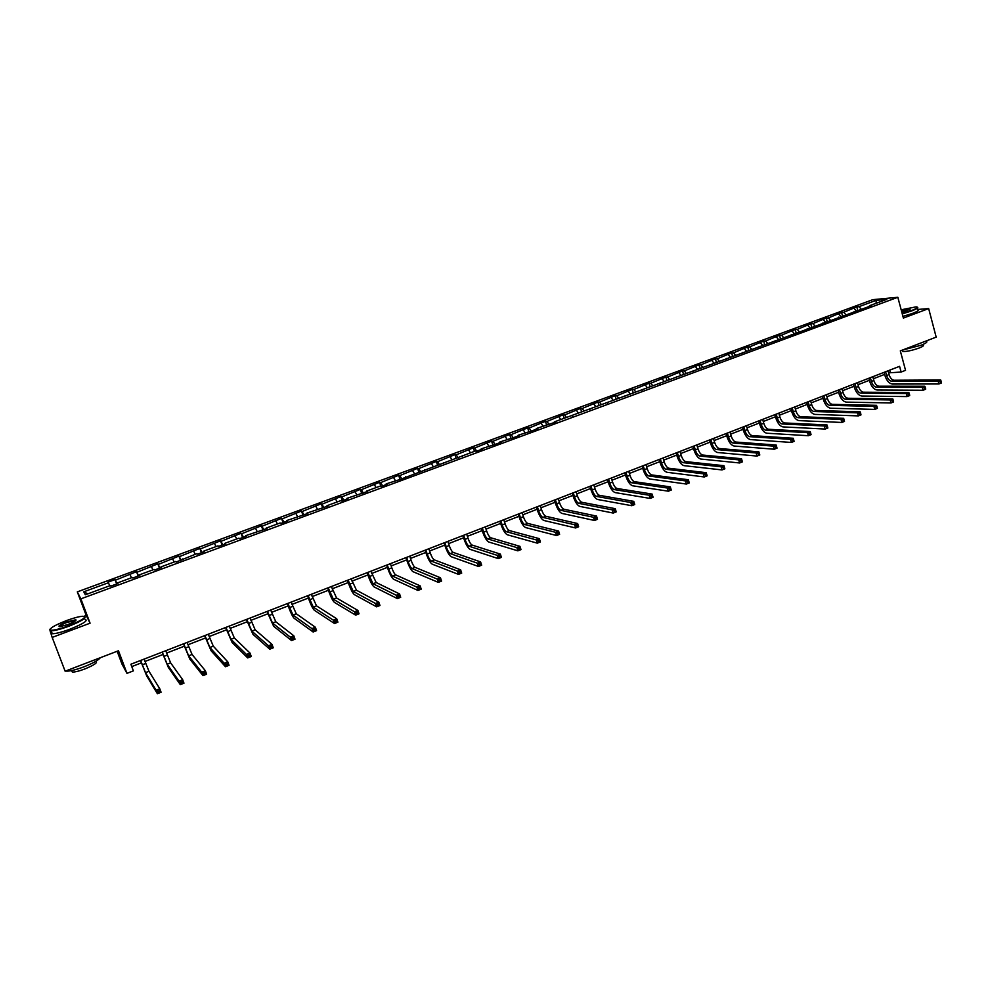 <?xml version="1.0" encoding="UTF-8"?>
<svg xmlns="http://www.w3.org/2000/svg" width="991" height="991" viewBox="0 0 991 991"><rect width="100%" height="100%" fill="white"/><g stroke="black" fill="none" stroke-linecap="round" stroke-linejoin="round"><path stroke-width="1.49" d="M50.008 630.586L52.176 637.411L90.07 623.19L80.866 598.849L897.834 297.288L903.383 318.074L928.666 308.585L917.839 309.452M928.666 308.585L936.185 337.126L900.323 350.876L905.539 370.324L901.129 372.046L899.58 366.336L130.886 664.23L133.376 670.87L126.972 673.36L118.474 650.753L65.133 671.204L52.176 637.411M50.318 628.851L49.773 629.818M117.149 651.248L121.98 664.081L126.972 673.36M90.07 623.19L86.229 615.448L83.987 616.291M86.229 615.448L77.31 591.875L872.823 299.666L897.834 297.288M109.778 585.755L108.118 582.126L115.055 579.574L116.69 583.972M87.827 593.844L83.739 591.825L108.514 582.708M80.866 598.849L77.31 591.875M117.012 583.848L115.055 579.574M115.476 580.156L136.547 571.671L138.158 576.044M138.591 575.895L136.547 571.671M137.031 572.228L157.842 563.842L159.44 568.202M159.985 568.004L157.842 563.842M158.387 564.375L178.937 556.087L180.523 560.435M181.167 560.188L178.937 556.087M179.544 556.583L199.835 548.407L201.396 552.73M202.152 552.458L199.835 548.407M200.504 548.878L220.547 540.789L222.095 545.1M222.95 544.79L220.547 540.789M221.266 541.235L241.061 533.245L242.584 537.543M243.551 537.184L241.061 533.245M241.841 533.678L261.389 525.775L262.9 530.049M263.965 529.665L261.389 525.775M262.219 526.171L281.543 518.367L283.03 522.629M284.182 522.207L281.543 518.367M282.423 518.751L301.499 511.022L302.973 515.27M304.225 514.812L301.499 511.022M302.441 511.381L321.282 503.75L322.732 507.987M324.082 507.491L321.282 503.75M322.273 504.085L340.879 496.541L342.329 500.765M343.766 500.232L341.92 496.863L340.879 496.541M341.92 496.863L360.315 489.405L361.74 493.605M363.263 493.035L361.405 489.69L360.315 489.405M361.405 489.69L379.565 482.32L380.953 486.445M382.6 485.912L380.705 482.592L379.565 482.32M380.705 482.592L398.655 475.308L399.943 479.173M401.751 478.851L399.831 475.556L398.655 475.308M399.831 475.556L417.57 468.347L418.772 471.976M420.741 471.852L418.797 468.582L417.57 468.347M418.797 468.582L436.313 461.459L437.477 464.977M439.558 464.903L437.601 461.67L436.313 461.459M437.601 461.67L454.906 454.621L456.046 458.127M458.214 458.028L456.232 454.819L454.906 454.621M456.232 454.819L473.326 447.845L474.454 451.339M860.968 308.87L858.986 306.665L876.143 300.36L886.784 299.356L869.479 305.736L871.733 305.538L554.341 421.893L555.926 421.993L536.304 428.546L537.853 428.657L532.018 430.812L518.12 435.247L519.618 435.383L513.734 437.551L499.761 442.011L501.223 442.172L495.289 444.352L481.242 448.836L482.654 449.01L476.671 451.215L474.689 448.019L473.326 447.845M474.689 448.019L491.586 441.131L492.713 444.612M494.943 444.315L492.998 441.292L491.586 441.131M492.998 441.292L509.696 434.479L510.799 437.948M513.028 437.489L511.145 434.615L509.696 434.479M511.145 434.615L527.646 427.877L528.736 431.333M530.953 430.726L529.144 427.988L527.646 427.877M529.144 427.988L545.446 421.336L546.524 424.78M548.729 424.024L546.982 421.435L545.446 421.336M546.982 421.435L563.086 414.845L564.152 418.276M566.406 417.446L564.672 414.932L563.086 414.845M564.672 414.932L580.577 408.416L581.643 411.835M583.947 410.98L582.2 408.478L580.577 408.416M582.2 408.478L597.932 402.036L598.973 405.443M601.351 404.563L599.592 402.086L597.932 402.036M599.592 402.086L615.126 395.719L616.167 399.113M618.607 398.209L616.823 395.743L615.126 395.719M616.823 395.743L632.184 389.438L633.212 392.82M635.714 391.903L633.918 389.451L632.184 389.438M633.918 389.451L649.105 383.22L650.108 386.589M652.685 385.648L650.876 383.22L649.105 383.22M650.876 383.22L665.878 377.063L666.881 380.42M669.507 379.442L667.686 377.038L665.878 377.063M667.686 377.038L682.514 370.944L683.493 374.288M686.193 373.297L684.347 370.907L682.514 370.944M684.347 370.907L699.014 364.874L699.98 368.206M702.73 367.203L700.885 364.824L699.014 364.874M700.885 364.824L715.366 358.853L716.332 362.186M719.144 361.145L717.286 358.792L715.366 358.853M717.286 358.792L731.593 352.895L732.56 356.203M735.421 355.15L733.538 352.808L731.593 352.895M733.538 352.808L747.697 346.974L748.639 350.281M751.562 349.204L749.667 346.875L747.697 346.974M749.667 346.875L763.665 341.102L764.594 344.397M767.579 343.295L765.671 340.991L763.665 341.102M765.671 340.991L779.496 335.28L780.425 338.563M783.447 337.448L781.54 335.156L779.496 335.28M781.54 335.156L795.203 329.507L796.12 332.778M799.204 331.638L797.284 329.371L795.203 329.507M797.284 329.371L810.787 323.772L811.691 327.03M814.837 325.878L812.893 323.623L810.787 323.772M812.893 323.623L826.246 318.099L827.138 321.344M830.334 320.167L828.377 317.925L826.246 318.099M828.377 317.925L841.582 312.45L842.474 315.695M845.707 314.494L843.75 312.276L841.582 312.45M843.75 312.276L856.794 306.863L857.673 310.084M858.986 306.665L856.794 306.863M476.671 451.215L475.271 451.041L400.537 479.297L386.156 483.893L387.32 484.165L381.064 486.482L379.912 486.185L366.608 491.09L367.735 491.387L346.9 498.362L347.965 498.684L341.598 501.037L340.545 500.703L327.005 505.695L328.021 506.042L306.925 513.09L307.891 513.462L286.647 520.56L287.563 520.956L281.01 523.372L280.119 522.975L266.195 528.104L267.05 528.525L245.557 535.71L246.35 536.156L239.673 538.621L238.893 538.163L224.709 543.39L225.453 543.861L218.714 546.351L217.995 545.868L203.675 551.145L204.357 551.64L197.556 554.142L196.887 553.647L176.2 562.021L175.593 561.501L161 566.877L161.558 567.422L154.633 569.974L154.088 569.429L139.359 574.854L139.855 575.424L132.856 578.001L132.373 577.431L117.508 582.906L117.941 583.501L110.868 586.115L110.459 585.508L85.325 594.773L83.739 591.825M117.718 583.588L117.508 582.906M131.419 577.778L130.143 574.755M139.558 575.536L139.359 574.854M152.862 569.875L151.561 566.877M161.186 567.558L161 566.877M174.106 562.046L172.781 559.073M182.604 559.655L182.443 558.974M195.153 554.291L193.802 551.343M203.836 551.838L203.675 551.145M216.013 546.598L214.626 543.675M224.858 544.084L224.709 543.39M236.663 538.993L235.263 536.094M245.681 536.404L245.557 535.71M257.127 531.449L255.715 528.575M266.319 528.798L266.195 528.104M277.418 523.966L275.969 521.117M286.758 521.254L286.647 520.56M297.511 516.559L296.036 513.734M307.012 513.784L306.925 513.09M317.417 509.225L315.931 506.413M327.08 506.389L327.005 505.695M337.151 501.954L335.639 499.167M346.961 499.055L346.9 498.362M356.71 494.744L355.174 491.982M366.67 491.784L366.608 491.09M376.085 487.597L374.536 484.859M386.193 484.587L386.156 483.893M395.298 480.524L393.724 477.811M405.542 477.451L405.517 476.758M414.325 473.5L412.739 470.812M424.718 470.378L424.705 469.684M433.191 466.55L431.593 463.875M443.733 463.367L443.72 462.673M451.896 459.651L450.273 457M462.562 456.417L462.562 455.724M470.44 452.825L468.793 450.187M481.23 449.542L481.242 448.836M488.811 446.049L487.151 443.435M499.737 442.717L499.761 442.011M507.033 439.335L505.348 436.746M518.082 435.953L518.12 435.247M525.094 432.683L523.397 430.106M536.267 429.239L536.304 428.546M542.994 426.08L541.284 423.529M554.291 422.6L554.341 421.893M560.745 419.54L559.011 417M572.166 416.009L572.228 415.303M578.348 413.049L576.601 410.534M589.88 409.469L589.942 408.775M595.789 406.62L594.03 404.13M607.446 403.003L607.52 402.296M613.095 400.24L611.311 397.763M624.85 396.573L624.937 395.867M630.251 393.91L628.455 391.457M642.118 390.206L642.218 389.5M647.259 387.642L645.451 385.214M659.238 383.901L659.349 383.195M664.131 381.424L662.31 379.008M676.209 377.633L676.32 376.927M680.854 375.267L679.021 372.864M693.043 371.427L693.167 370.721M697.453 369.147L695.595 366.769M709.729 365.27L709.866 364.564M713.904 363.078L712.046 360.724M726.279 359.176L726.428 358.469M730.218 357.07L728.348 354.716M742.705 353.118L742.854 352.412M746.409 351.099L744.514 348.77M758.982 347.11L759.131 346.404M762.451 345.19L760.555 342.874M775.123 341.164L775.284 340.458M778.381 339.318L776.461 337.027M791.14 335.255L791.313 334.549M794.175 333.496L792.243 331.217M807.021 329.396L807.194 328.69M809.833 327.724L807.9 325.457M822.765 323.586L822.964 322.88M825.379 321.988L823.434 319.746M838.398 317.826L838.597 317.12M840.789 316.315L838.832 314.085M853.895 312.115L854.093 311.409M856.088 310.666L854.118 308.461M869.268 306.442L869.479 305.736M888.593 372.851L901.129 372.046M131.778 666.596L141.391 662.868M144.996 661.468L162.958 654.494M166.587 653.081L184.326 646.194M187.968 644.782L205.496 637.981M209.151 636.569L226.468 629.842M230.135 628.418L247.23 621.778M250.921 620.354L267.818 613.801M271.509 612.364L288.208 605.885M291.911 604.436L308.412 598.044M312.128 596.594L328.43 590.264M332.158 588.815L348.262 582.572M352.003 581.122L367.909 574.941M371.675 573.479L387.394 567.385M391.16 565.923L406.694 559.89M410.472 558.428L425.82 552.47M429.623 550.996L444.786 545.112M448.589 543.625L463.577 537.816M467.393 536.329L482.208 530.581M486.024 529.095L500.666 523.421M504.493 521.935L518.962 516.311M522.802 514.825L537.11 509.275M540.962 507.776L555.084 502.288M558.949 500.789L572.922 495.376M576.787 493.877L590.599 488.513M594.464 487.015L608.115 481.713M612.004 480.201L625.494 474.962M629.384 473.463L642.713 468.285M646.615 466.773L659.795 461.657M663.697 460.134L676.742 455.08M680.644 453.556L693.527 448.564M697.453 447.04L710.188 442.097M714.115 440.574L726.7 435.681M730.627 434.157L743.089 429.326M747.016 427.802L759.329 423.021M763.268 421.497L775.445 416.765M779.384 415.241L791.425 410.559M795.364 409.035L807.269 404.415M811.22 402.879L822.988 398.308M826.952 396.772L838.584 392.263M842.548 390.714L854.056 386.255M858.02 384.719L869.404 380.296M873.368 378.76L884.616 374.387M889.695 370.163L890.252 372.207M876.155 303.271L876.143 300.36M885.607 371.749L886.635 375.515C887.775 378.971 889.423 380.854 891.59 381.188L938.13 380.978L940.657 379.987L894.031 380.247L891.59 381.188M888.047 370.807L889.063 374.573C890.203 378.017 891.85 379.912 894.031 380.247M941.438 382.377L941.128 381.176L940.112 381.572L941.45 382.972L938.923 383.975L892.371 384.05C889.113 383.529 886.635 380.693 884.926 375.539L884.071 372.343M940.434 382.774L938.923 383.975L938.13 380.978L940.112 381.572M941.128 381.176L940.657 379.987M902.169 313.49L911.447 310.579C917.17 308.337 918.731 307.099 916.105 306.851L901.178 309.799M917.369 307.185C918.719 307.693 916.848 308.932 911.745 310.901L902.268 313.887M901.426 310.716L910.11 309.155L901.909 312.549M926.189 340.966L926.263 341.263C927.91 341.883 926.114 343.233 920.887 345.314L902.429 350.071L902.826 351.471L902.603 350.628M922.856 344.521L923.005 345.091C924.194 345.537 922.894 346.516 919.128 348.027C911.856 350.554 906.418 351.706 902.826 351.471M917.48 308.127L917.889 309.65C919.499 310.121 917.678 311.385 912.414 313.429L902.937 316.402M909.911 309.65L901.525 311.1M68.528 625.817C82.86 619.97 87.493 616.786 82.414 616.266C78.661 616.625 73.334 618.074 66.434 620.601C54.282 625.408 49.005 628.579 50.591 630.127C53.551 630.511 59.534 629.074 68.528 625.817M84.669 616.538C86.688 617.975 81.373 621.233 68.701 626.287C60.575 629.248 54.716 630.759 51.136 630.809L49.984 629.471M67.995 624.491L59.98 626.684C57.441 626.399 59.77 624.801 66.942 621.89L75.861 619.747C76.691 620.49 74.065 622.075 67.995 624.491M75.886 620.515L67.128 622.348C62.123 624.293 59.534 625.742 59.336 626.684M100.364 657.69C98.543 660.142 93.129 663.177 84.111 666.77C76.047 669.78 70.2 671.229 66.583 671.118L65.765 670.957M95.78 661.331C98.097 662.409 94.479 664.936 84.929 668.937C79.119 671.105 74.92 672.146 72.306 672.047L71.649 670.585M85.115 619.375C88.484 620.477 83.393 623.773 69.828 629.248C61.702 632.221 55.855 633.72 52.275 633.757L51.557 631.911M870.358 377.658L871.386 381.436C872.538 384.904 874.186 386.812 876.329 387.159L922.287 387.246L924.838 386.242L878.782 386.193L876.329 387.159M872.811 376.704L873.839 380.494C874.991 383.951 876.639 385.846 878.782 386.193M925.606 388.645L925.284 387.444L924.269 387.853L925.631 389.24L923.092 390.256L877.109 390.02C873.889 389.488 871.423 386.626 869.714 381.448L868.834 378.252M924.591 389.054L923.092 390.256L922.287 387.246L924.269 387.853M925.284 387.444L924.838 386.242M854.985 383.616L856.026 387.407C857.178 390.888 858.813 392.808 860.944 393.167L906.307 393.563L908.871 392.547L863.409 392.201L860.944 393.167M857.463 382.662L858.503 386.453C859.655 389.921 861.29 391.841 863.409 392.201M909.639 394.975L909.317 393.774L908.276 394.17L908.611 395.384L909.688 395.57L907.112 396.586L861.724 396.041C858.553 395.483 856.1 392.609 854.366 387.407L853.486 384.198M908.611 395.384L907.112 396.586L906.307 393.563L908.276 394.17M909.317 393.774L908.871 392.547M839.488 389.624L840.541 393.427C841.706 396.92 843.329 398.853 845.422 399.224L890.191 399.943L892.78 398.915L847.912 398.258L845.422 399.224M841.978 388.658L843.031 392.461C844.196 395.942 845.818 397.874 847.912 398.258M893.523 401.355L893.201 400.141L892.16 400.55L892.495 401.764L893.597 401.937L891.008 402.965L846.215 402.111C843.081 401.528 840.641 398.63 838.906 393.415L838.014 390.194M892.495 401.764L891.008 402.965L890.191 399.943L892.16 400.55M893.201 400.141L892.78 398.915M823.855 395.682L824.933 399.497C826.098 403.003 827.708 404.947 829.777 405.344L873.926 406.372L876.54 405.331L832.291 404.353L829.777 405.344M826.37 394.703L827.435 398.518C828.6 402.024 830.223 403.969 832.291 404.353M877.283 407.796L876.948 406.583L875.908 406.991L876.23 408.205L877.369 408.366L874.768 409.407L830.582 408.23C827.485 407.623 825.057 404.712 823.31 399.472L822.419 396.239M876.23 408.205L874.768 409.407L873.926 406.372L875.908 406.991M876.948 406.583L876.54 405.331M808.111 401.789L809.189 405.616C810.365 409.134 811.976 411.092 814.007 411.5L857.537 412.851L860.176 411.81L816.547 410.509L814.007 411.5M810.638 400.798L811.716 404.638C812.893 408.143 814.503 410.101 816.547 410.509M860.894 414.288L860.56 413.061L859.507 413.482L859.841 414.709L861.018 414.857L858.379 415.898L814.825 414.399C811.765 413.78 809.362 410.831 807.603 405.579L806.686 402.334M859.841 414.709L858.379 415.898L857.537 412.851L859.507 413.482M860.56 413.061L860.176 411.81M792.23 407.945L793.32 411.785C794.497 415.316 796.095 417.285 798.114 417.707L841 419.391L843.663 418.338L800.666 416.715L798.114 417.707M794.782 406.954L795.872 410.794C797.049 414.312 798.647 416.294 800.666 416.715M844.369 420.828L844.035 419.602L842.969 420.023L843.304 421.249L844.505 421.398L841.855 422.451L798.932 420.618C795.922 419.973 793.518 417.013 791.747 411.736L790.83 408.478M843.304 421.249L841.855 422.451L841 419.391L842.969 420.023M844.035 419.602L843.663 418.338M776.213 414.139L777.316 418.004C778.505 421.547 780.09 423.529 782.085 423.975L824.314 425.981L827.002 424.928L827.857 428.001L825.181 429.053L782.915 426.898C779.942 426.217 777.563 423.231 775.78 417.942L774.838 414.672M778.79 413.148L779.892 417C781.081 420.543 782.667 422.525 784.661 422.971L827.002 424.928L826.63 427.864L827.696 427.431L827.349 426.204M826.63 427.864L825.181 429.053L824.314 425.981L826.283 426.638M760.072 420.407L761.187 424.272C762.389 427.827 763.962 429.834 765.919 430.292L807.492 432.646L810.204 431.568L811.072 434.653L808.359 435.718L766.761 433.216C763.826 432.522 761.46 429.512 759.663 424.198L758.722 420.927M762.661 419.391L763.776 423.268C764.978 426.811 766.551 428.818 768.52 429.276L810.204 431.568L809.796 434.529L810.886 434.095L810.539 432.869M809.796 434.529L808.359 435.718L807.492 432.646L809.449 433.29M743.795 426.712L744.922 430.59C746.124 434.157 747.697 436.176 749.617 436.659L790.521 439.347L793.246 438.27L794.125 441.367L791.4 442.444L750.472 439.595C747.586 438.877 745.232 435.842 743.423 430.503L742.47 427.22M746.409 425.696L747.536 429.574C748.738 433.141 750.311 435.16 752.243 435.631L793.246 438.27L792.825 441.255L793.915 440.822L793.568 439.583M792.825 441.255L791.4 442.444L790.521 439.347L792.478 440.016M727.382 433.067L728.521 436.969C729.735 440.549 731.284 442.581 733.179 443.076L773.401 446.123L776.151 445.033L777.043 448.13L774.293 449.233L734.046 446.024C731.197 445.281 728.868 442.221 727.047 436.87L726.081 433.575M730.02 432.051L731.147 435.941C732.374 439.521 733.922 441.552 735.83 442.048L776.151 445.033L775.705 448.031L776.808 447.598L776.448 446.359M775.705 448.031L774.293 449.233L773.401 446.123L775.346 446.792M710.832 439.484L711.972 443.398C713.198 446.991 714.746 449.034 716.617 449.555L756.121 452.949L758.895 451.859L759.8 454.968L757.025 456.071L717.484 452.503C714.684 451.735 712.368 448.663 710.535 443.287L709.568 439.979M713.483 438.456L714.635 442.358C715.861 445.95 717.41 448.006 719.28 448.514L758.895 451.859L758.425 454.881L759.54 454.435L759.18 453.197M758.425 454.881L757.025 456.071L756.121 452.949L758.065 453.63M694.134 445.95L695.298 449.877C696.537 453.482 698.06 455.55 699.906 456.083L738.691 459.849L741.503 458.734L742.408 461.856L739.608 462.97L700.786 459.044C698.036 458.251 695.732 455.154 693.886 449.753L692.907 446.433M696.822 444.909L697.986 448.836C699.212 452.441 700.748 454.497 702.594 455.03L741.503 458.734L740.995 461.781L742.123 461.335L741.763 460.084M740.995 461.781L739.608 462.97L738.691 459.849L740.636 460.53M677.299 452.478L678.476 456.417C679.727 460.035 681.251 462.116 683.047 462.661L721.114 466.798L723.938 465.683L724.867 468.817L722.03 469.932L683.939 465.646C681.238 464.816 678.959 461.695 677.101 456.281L676.097 452.949M680.012 451.425L681.189 455.365C682.427 458.982 683.951 461.063 685.76 461.608L723.938 465.683L723.418 468.743L724.545 468.297L724.186 467.046M723.418 468.743L722.03 469.932L721.114 466.798L723.046 467.492M660.328 459.056L661.517 463.008C662.768 466.637 664.28 468.743 666.051 469.3L703.375 473.809L706.224 472.682L707.153 475.829L704.304 476.968L666.955 472.286C664.292 471.431 662.038 468.297 660.167 462.859L659.151 459.514M663.066 458.003L664.243 461.942C665.494 465.572 667.005 467.678 668.789 468.235L706.224 472.682L705.679 475.779L706.818 475.321L706.447 474.07M705.679 475.779L704.304 476.968L703.375 473.809L705.307 474.516M643.209 465.683L644.41 469.66C645.674 473.302 647.173 475.42 648.907 476.002L685.475 480.895L688.349 479.755L689.29 482.914L686.416 484.054L649.823 479C647.21 478.12 644.968 474.949 643.085 469.486L642.069 466.129M645.959 464.618L647.16 468.582C648.424 472.236 649.923 474.342 651.669 474.924L688.349 479.755L687.779 482.865L688.931 482.406L688.547 481.143M687.779 482.865L686.416 484.054L685.475 480.895L687.395 481.601M625.94 472.385L627.167 476.361C628.43 480.016 629.917 482.146 631.626 482.753L667.414 488.03L670.312 486.891L671.266 490.05L668.368 491.202L632.543 485.763C629.991 484.847 627.761 481.663 625.866 476.175L624.838 472.806M628.728 471.307L629.942 475.284C631.205 478.938 632.692 481.069 634.401 481.663L670.312 486.891L669.718 490.025L670.882 489.566L670.498 488.29M669.718 490.025L668.368 491.202L667.414 488.03L669.334 488.749M608.536 479.124L609.762 483.125C611.038 486.792 612.512 488.947 614.185 489.566L649.192 495.24L652.115 494.075L653.081 497.259L650.158 498.423L615.114 492.589C612.611 491.647 610.406 488.427 608.486 482.927L607.446 479.545M611.336 478.046L612.562 482.035C613.838 485.701 615.312 487.857 616.984 488.464L652.115 494.075L652.276 495.5L651.099 495.971L651.496 497.247L652.66 496.776L652.276 495.5M651.496 497.247L650.158 498.423L649.192 495.24L651.099 495.971M590.97 485.937L592.209 489.938C593.498 493.629 594.959 495.797 596.594 496.429L630.796 502.511L633.757 501.347L634.736 504.543L631.775 505.707L597.536 499.464C595.083 498.498 592.891 495.252 590.97 489.727L589.918 486.346M593.795 484.834L595.034 488.848C596.322 492.527 597.784 494.695 599.431 495.327L633.757 501.347L633.893 502.784L632.704 503.255L633.1 504.53L634.277 504.06L633.893 502.784M633.1 504.53L631.775 505.707L630.796 502.511L632.704 503.255M573.256 492.8L574.507 496.825C575.808 500.529 577.258 502.71 578.855 503.366L612.24 509.857L615.225 508.668L616.216 511.876L613.231 513.065L579.809 506.401C577.406 505.41 575.238 502.14 573.306 496.602L572.241 493.196M576.105 491.697L577.357 495.711C578.657 499.414 580.107 501.595 581.705 502.251L615.225 508.668L615.337 510.13L614.147 510.6L614.531 511.889L615.733 511.406L615.337 510.13M614.531 511.889L613.231 513.065L612.24 509.857L614.147 510.6M555.381 499.724L556.657 503.762C557.958 507.479 559.395 509.684 560.956 510.353L593.51 517.265L596.52 516.063L597.523 519.284L594.513 520.473L561.922 513.412C559.581 512.384 557.425 509.089 555.48 503.515L554.403 500.108M558.255 498.609L559.531 502.648C560.832 506.364 562.269 508.556 563.842 509.225L596.52 516.063L596.607 517.537L595.405 518.02L595.802 519.309L597.016 518.826L596.607 517.537M595.802 519.309L594.513 520.473L593.51 517.265L595.405 518.02M537.357 506.711L538.646 510.761C539.959 514.49 541.383 516.707 542.907 517.401L574.607 524.735L577.642 523.533L578.657 526.766L575.61 527.968L543.886 520.473C541.594 519.42 539.463 516.088 537.494 510.501L536.404 507.082M540.256 505.583L541.544 509.634C542.857 513.363 544.282 515.58 545.818 516.274L577.642 523.533L577.716 525.019L576.489 525.503L576.898 526.791L578.112 526.308L577.716 525.019M576.898 526.791L575.61 527.968L574.607 524.735L576.489 525.503M519.173 513.759L520.473 517.822C521.799 521.576 523.211 523.805 524.697 524.524L555.517 532.278L558.59 531.065L559.618 534.31L556.546 535.524L525.688 527.596C523.446 526.506 521.34 523.161 519.358 517.55L518.256 514.118M522.108 512.62L523.397 516.683C524.722 520.436 526.134 522.666 527.633 523.372L558.59 531.065L558.639 532.563L557.413 533.059L557.822 534.347L559.048 533.864L558.639 532.563M557.822 534.347L556.546 535.524L555.517 532.278L557.413 533.059M500.839 520.87L502.152 524.945C503.49 528.711 504.877 530.953 506.327 531.696L536.267 539.897L539.364 538.67L540.405 541.928L537.308 543.155L507.318 534.781C505.15 533.666 503.056 530.296 501.062 524.66L499.947 521.204M503.787 519.718L505.1 523.793C506.426 527.559 507.826 529.813 509.287 530.544L539.364 538.67L539.389 540.194L538.15 540.677L538.559 541.978L539.798 541.495L539.389 540.194M538.559 541.978L537.308 543.155L536.267 539.897L538.15 540.677M482.332 528.042L483.658 532.13C485.008 535.908 486.383 538.175 487.795 538.943L516.831 547.577L519.953 546.351L521.006 549.609L517.884 550.847L488.798 542.027C486.68 540.888 484.624 537.481 482.605 531.833L481.477 528.364M485.305 526.89L486.631 530.978C487.981 534.756 489.356 537.023 490.78 537.766L519.953 546.351L519.953 547.874L518.702 548.37L519.123 549.683L520.374 549.187L519.953 547.874M519.123 549.683L517.884 550.847L516.831 547.577L518.702 548.37M520.374 549.187L521.006 549.609M463.664 535.276L465.002 539.377C466.365 543.179 467.727 545.459 469.09 546.239L497.209 555.344L500.368 554.093L501.421 557.363L498.275 558.614L470.106 549.348C468.049 548.172 466.018 544.74 463.986 539.067L462.847 535.586M466.662 534.112L468 538.212C469.362 542.003 470.725 544.294 472.1 545.062L500.368 554.093L500.344 555.641L499.08 556.149L499.501 557.462L500.765 556.954L500.344 555.641M499.501 557.462L498.275 558.614L497.209 555.344L499.08 556.149M500.765 556.954L501.421 557.363M444.823 542.572L446.185 546.698C447.548 550.5 448.898 552.805 450.224 553.61L477.402 563.173L480.585 561.909L481.663 565.204L478.48 566.468L451.252 556.731C449.257 555.517 447.238 552.061 445.194 546.363L444.042 542.87M447.845 541.396L449.208 545.521C450.571 549.324 451.921 551.628 453.259 552.433L480.585 561.909L480.536 563.483L479.26 563.99L479.694 565.304L480.969 564.796L480.536 563.483M479.694 565.304L478.48 566.468L477.402 563.173L479.26 563.99M480.969 564.796L481.663 565.204M425.82 549.943L427.195 554.08C428.57 557.896 429.896 560.225 431.184 561.055L457.408 571.076L460.617 569.813L461.707 573.108L458.499 574.384L432.237 564.176C430.292 562.938 428.298 559.444 426.241 553.721L425.077 550.228M428.868 548.754L430.243 552.891C431.618 556.707 432.956 559.035 434.256 559.853L460.617 569.813L460.542 571.398L459.254 571.906L459.7 573.232L460.988 572.711L460.542 571.398M459.7 573.232L458.499 574.384L457.408 571.076L459.254 571.906M460.988 572.711L461.707 573.108M406.632 557.376L408.032 561.525C409.419 565.365 410.732 567.707 411.983 568.549L437.217 579.066L440.462 577.778L441.565 581.098L438.319 582.374L413.036 571.696C411.166 570.42 409.196 566.902 407.115 561.154L405.938 557.648M409.729 556.174L411.116 560.324C412.491 564.164 413.817 566.505 415.068 567.347L440.462 577.778L440.363 579.376L439.063 579.896L439.509 581.221L440.809 580.714L440.363 579.376M439.509 581.221L438.319 582.374L437.217 579.066L439.063 579.896M440.809 580.714L441.565 581.098M387.283 564.87L388.695 569.032C390.095 572.897 391.395 575.251 392.597 576.13L416.839 587.118L420.122 585.83L421.237 589.149L417.954 590.45L393.662 579.277C391.854 577.964 389.909 574.421 387.828 568.648L386.626 565.13M390.404 563.668L391.804 567.831C393.204 571.683 394.505 574.037 395.719 574.904L420.122 585.83L419.986 587.44L418.673 587.96L419.131 589.298L420.444 588.778L419.986 587.44M419.131 589.298L417.954 590.45L416.839 587.118L418.673 587.96M420.444 588.778L421.237 589.149M367.76 572.439L373.037 583.761L396.264 595.257L399.571 593.943L400.698 597.288L397.391 598.601L374.115 586.932C372.368 585.582 370.448 582.014 368.355 576.217L367.141 572.674M370.907 571.225L376.184 582.535L399.571 593.943L399.423 595.591L398.097 596.111L398.543 597.449L399.869 596.929L399.423 595.591M398.543 597.449L397.391 598.601L396.264 595.257L398.097 596.111M399.869 596.929L400.698 597.288M348.052 580.069L353.291 591.478L375.49 603.469L378.835 602.156L379.974 605.501L376.63 606.826L354.394 594.65C352.709 593.262 350.814 589.67 348.696 583.848L347.482 580.305M351.223 578.843L356.475 590.24L378.835 602.156L378.649 603.804L377.311 604.337L377.769 605.687L379.107 605.154L378.649 603.804M377.769 605.687L376.63 606.826L375.49 603.469L377.311 604.337M379.107 605.154L379.974 605.501M328.17 587.787L333.372 599.258L354.505 611.769L357.887 610.431L359.039 613.801L355.67 615.138L334.487 602.441C332.877 601.029 331.006 597.4 328.863 591.553L327.637 587.985M331.366 586.536L336.581 598.007L357.887 610.431L357.677 612.116L356.326 612.649L356.785 613.999L358.135 613.454L357.677 612.116M356.785 613.999L355.67 615.138L354.505 611.769L356.326 612.649M358.135 613.454L359.039 613.801M308.102 595.554L313.267 607.111L333.323 620.143L336.729 618.793L337.906 622.175L334.5 623.525L314.395 610.307C312.846 608.858 311.013 605.191 308.858 599.32L307.606 595.752M311.335 594.303L316.501 605.848L336.729 618.793L336.494 620.49L335.131 621.035L335.602 622.385L336.965 621.852L336.494 620.49M335.602 622.385L334.5 623.525L333.323 620.143L335.131 621.035M336.965 621.852L337.906 622.175M287.848 603.408L292.977 615.039L311.93 628.604L315.373 627.241L316.563 630.635L313.131 631.998L294.116 618.248C292.642 616.749 290.821 613.057 288.654 607.173L287.39 603.581M291.106 602.144L296.247 613.763L315.373 627.241L315.113 628.963L313.738 629.508L314.209 630.858L315.584 630.313L315.113 628.963M314.209 630.858L313.131 631.998L311.93 628.604L313.738 629.508M315.584 630.313L316.563 630.635M267.409 611.336L272.5 623.042L290.338 637.151L293.807 635.776L295.008 639.183L291.54 640.558L273.64 626.262L267 611.484M270.692 610.06L275.795 621.753L293.807 635.776L293.509 637.51L292.122 638.055L292.605 639.418L293.993 638.873L293.509 637.51M292.605 639.418L291.54 640.558L290.338 637.151L292.122 638.055M293.993 638.873L295.008 639.183M246.771 619.325L251.825 631.118L268.511 645.773L272.029 644.385L273.243 647.804L269.738 649.192L252.99 634.351L246.4 619.474M250.091 618.037L255.158 629.818L272.029 644.385L271.695 646.144L270.295 646.702L270.778 648.064L272.191 647.507L271.695 646.144M270.778 648.064L269.738 649.192L268.511 645.773L270.295 646.702M272.191 647.507L273.243 647.804M225.948 627.402L230.965 639.269L246.474 654.494L250.029 653.081L251.256 656.513L247.713 657.925L232.129 642.515L225.626 627.526M229.293 626.101L234.322 637.956L250.029 653.081L249.67 654.865L248.246 655.423L248.741 656.798L250.166 656.24L249.67 654.865M248.741 656.798L247.713 657.925L246.474 654.494L248.246 655.423M250.166 656.24L251.256 656.513M204.914 635.541L209.894 647.495L224.226 663.289L227.806 661.877L229.057 665.32L225.477 666.732L211.083 650.753L204.641 635.652M208.296 634.24L213.288 646.169L227.806 661.877L227.422 663.673L225.985 664.243L226.481 665.618L227.918 665.048L227.422 663.673M226.481 665.618L225.477 666.732L224.226 663.289L225.985 664.243M227.918 665.048L229.057 665.32M183.694 643.766L188.624 655.807L201.743 672.183L205.36 670.746L206.624 674.202L203.006 675.639L189.826 659.077L183.471 643.865M187.113 642.453L192.056 654.469L205.36 670.746L204.939 672.567L203.489 673.137L203.997 674.524L205.447 673.954L204.939 672.567M203.997 674.524L203.006 675.639L201.743 672.183L203.489 673.137M205.447 673.954L206.624 674.202M162.264 652.078L167.157 664.193L179.037 681.164L182.691 679.715L183.967 683.183L180.312 684.632L168.371 667.476L162.09 652.14M165.72 650.74L170.613 662.843L182.691 679.715L182.233 681.548L180.771 682.13L181.291 683.517L182.753 682.948L182.233 681.548M181.291 683.517L180.312 684.632L179.037 681.164L180.771 682.13M182.753 682.948L183.967 683.183M140.635 660.452L145.491 672.654L156.095 690.232L159.786 688.77L161.087 692.251L157.396 693.712L146.718 675.949L140.511 660.502M144.116 659.114L148.972 671.291L159.786 688.77L159.303 690.628L157.817 691.21L158.337 692.61L159.824 692.028L159.303 690.628M158.337 692.61L157.396 693.712L156.095 690.232L157.817 691.21M159.824 692.028L161.087 692.251M889.063 374.573L886.635 375.515M873.839 380.494L871.386 381.436M858.503 386.453L856.026 387.407M843.031 392.461L840.541 393.427M827.435 398.518L824.933 399.497M811.716 404.638L809.189 405.616M795.872 410.794L793.32 411.785M779.892 417L777.316 418.004M784.661 422.971L782.085 423.975M763.776 423.268L761.187 424.272M768.52 429.276L765.919 430.292M747.536 429.574L744.922 430.59M752.243 435.631L749.617 436.659M731.147 435.941L728.521 436.969M735.83 442.048L733.179 443.076M714.635 442.358L711.972 443.398M719.28 448.514L716.617 449.555M697.986 448.836L695.298 449.877M702.594 455.03L699.906 456.083M681.189 455.365L678.476 456.417M685.76 461.608L683.047 462.661M664.243 461.942L661.517 463.008M668.789 468.235L666.051 469.3M647.16 468.582L644.41 469.66M651.669 474.924L648.907 476.002M629.942 475.284L627.167 476.361M634.401 481.663L631.626 482.753M612.562 482.035L609.762 483.125M616.984 488.464L614.185 489.566M595.034 488.848L592.209 489.938M599.431 495.327L596.594 496.429M577.357 495.711L574.507 496.825M581.705 502.251L578.855 503.366M559.531 502.648L556.657 503.762M563.842 509.225L560.956 510.353M541.544 509.634L538.646 510.761M545.818 516.274L542.907 517.401M523.397 516.683L520.473 517.822M527.633 523.372L524.697 524.524M505.1 523.793L502.152 524.945M509.287 530.544L506.327 531.696M486.631 530.978L483.658 532.13M490.78 537.766L487.795 538.943M468 538.212L465.002 539.377M472.1 545.062L469.09 546.239M449.208 545.521L446.185 546.698M453.259 552.433L450.224 553.61M430.243 552.891L427.195 554.08M434.256 559.853L431.184 561.055M411.116 560.324L408.032 561.525M415.068 567.347L411.983 568.549M391.804 567.831L388.695 569.032M395.719 574.904L392.597 576.13M372.331 575.399L369.185 576.613M376.184 582.535L373.037 583.761M352.672 583.042L349.501 584.269M356.475 590.24L353.291 591.478M332.827 590.747L329.631 591.986M336.581 598.007L333.372 599.258M312.809 598.527L309.576 599.79M316.501 605.848L313.267 607.111M292.593 606.381L289.347 607.644M296.247 613.763L292.977 615.039M272.203 614.309L268.92 615.584M275.795 621.753L272.5 623.042M251.615 622.311L248.295 623.599M255.158 629.818L251.825 631.118M230.841 630.387L227.496 631.688M234.322 637.956L230.965 639.269M209.869 638.538L206.487 639.852M213.288 646.169L209.894 647.495M188.686 646.764L185.28 648.089M192.056 654.469L188.624 655.807M167.318 655.076L163.874 656.414M170.613 662.843L167.157 664.193M145.739 663.462L142.258 664.812M148.972 671.291L145.491 672.654M52.275 633.757L51.136 630.809M71.736 670.56L72.306 672.047"/></g></svg>

